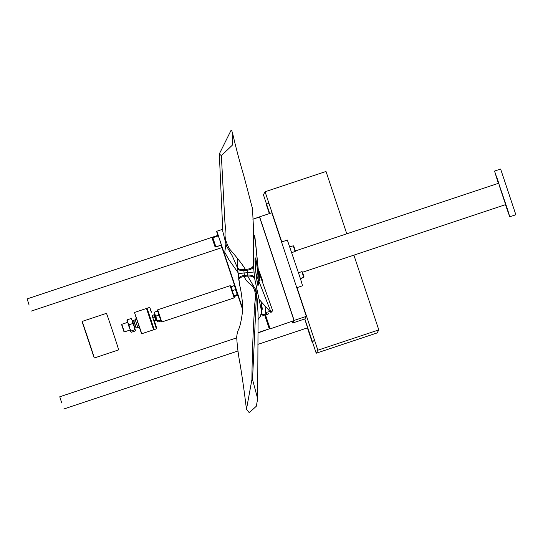 <?xml version="1.0" encoding="UTF-8"?>
<svg xmlns="http://www.w3.org/2000/svg" width="543" height="543" viewBox="0 0 543 543"><rect width="100%" height="100%" fill="white"/><g stroke="black" fill="none" stroke-linecap="round" stroke-linejoin="round"><path stroke-width="0.81" d="M128.589 325.427L129.098 326.947M127.327 319.773L127.496 321.816L126.974 320.404L127.327 319.773L130.951 318.565L132.078 320.289L130.951 318.565L131.487 318.816M130.11 329.995L130.815 331.929L131.42 332.248L135.037 331.04L135.397 330.409L134.718 329.784L134.42 327.273L135.316 330.103M133.917 325.746L132.668 323.553L132.499 321.51L134.42 327.273M132.499 321.51L132.078 320.289M129.051 324.755L129.343 327.266L127.924 323.037L129.051 324.755L132.668 323.553M127.496 321.816L127.924 323.037M126.974 320.397L127.571 322.379M134.718 329.784L131.094 330.992L130.815 331.929L131.42 332.248M130.741 331.624L129.845 328.8L131.094 330.992M129.845 328.8L129.343 327.266M150.615 309.978L150.167 308.689M150.791 310.012L150.37 308.791M150.683 309.951L151.443 312.239L150.479 310.019M152.515 315.307L153.275 317.594L152.311 315.374M154.592 321.592L155.352 323.872L154.395 321.653M155.692 325.121L156.452 327.409L155.542 325.176M155.624 325.148L155.203 323.927M155.8 325.182L155.169 323.838M152.311 316.169L156.384 328.861L152.311 316.169M149.284 307.535L147.105 308.254L154.205 329.587L147.35 310.033M153.336 328.02L153.879 329.425M147.302 310.046L147.839 311.322M147.913 311.302L148.287 312.87M149.746 316.65L150.255 318.178M150.235 318.184L152.325 324.456M152.814 326.506L153.296 328.04M152.515 325.508L152.848 326.492M152.284 324.47L152.495 325.515M148.388 312.836L149.719 316.657M156.017 317.764L154.85 314.139L156.017 317.764M160.884 320.716L157.463 310.291L157.837 311.404L157.355 311.159L158.251 312.537L157.355 311.159L154.612 312.069L154.803 314.153M155.99 316.06L156.228 318.069L155.088 314.682L155.99 316.06L158.732 315.144L158.59 313.515L159.73 316.902L158.732 315.144M157.626 321.049L157.341 321.551L156.628 319.291L157.626 321.049L160.368 320.132L160.131 318.123L160.843 320.384L160.368 320.132M156.642 319.691L157.884 322.047L160.626 321.137L160.911 320.628L160.626 321.137M157.341 321.551L157.884 322.047M156.628 319.291L156.228 318.069M155.088 314.682L154.748 313.705M158.251 312.537L158.59 313.515M159.73 316.902L160.131 318.123M156.303 320.085L154.395 314.295L156.323 320.085L155.712 320.282L153.886 314.797L154.497 314.594M149.719 317.071L153.601 329.791L146.495 308.458L149.719 317.071M134.549 312.639L141.777 333.728L134.549 312.639L137.65 322.406M138.16 323.933L141.533 333.606M136.32 318.028L139.721 328.237M136.313 317.988L135.248 319.82L133.727 320.329L136.259 327.945L137.786 327.443L139.734 328.271M132.2 320.838L133.544 320.696L136.259 327.945M132.567 321.022L134.922 328.087L135.899 327.762M121.632 324.66L123.98 331.732L121.808 324.293L124.347 331.916L130.164 329.981M122.772 328.053L123.057 328.956L122.772 328.053M230.103 285.699L230.592 285.937L234.386 297.292L234.162 297.883L230.103 285.699L157.708 309.802L161.746 321.884L161.278 321.748M230.958 287.057L233.985 285.638L234.881 287.016L234.413 285.842M237.257 295.616L237.535 295.114L234.515 296.532L234.033 296.281M236.999 294.618L236.762 292.609L237.474 294.869L236.999 294.618L233.972 296.03M236.361 291.381L235.363 289.629L235.221 287.994L236.762 292.609M235.221 287.994L234.881 287.016M231.718 289.161L232.621 290.539L235.363 289.629M231.243 286.555L231.379 288.184M233.259 293.777L234.257 295.528M232.621 290.539L232.852 292.548M271.894 254.124L273.061 257.633M280.507 279.978L281.674 283.487M292.256 321.524L292.738 322.97L304.928 318.911L306.327 316.365L294.136 320.424L259.622 216.833L271.812 212.775L306.327 316.365M294.136 320.424L292.738 322.97M259.527 217.01L294.041 320.601L269.823 328.997L267.767 322.827L269.823 328.997L294.041 320.601L269.823 328.997L294.041 320.601L259.527 217.01L252.855 219.229L259.622 216.833M214.974 246.651L212.333 238.723L214.974 246.651L215.788 247.058L221.232 245.076M212.747 237.922L212.333 238.723M212.808 240.182L214.499 245.192L212.808 240.182M220.234 241.391L221.381 245.029L215.897 246.855L212.849 237.712L218.334 235.886L220.234 241.391M214.39 244.452L212.917 239.979L214.431 244.438M214.091 243.298L212.442 238.526L214.091 243.298M300.096 278.919L303.435 277.459M301.854 271.636L302.363 271.887L304.012 276.835L303.754 277.351L301.854 271.636L298.426 272.776M293.24 245.782L293.749 246.04L295.399 250.988L295.141 251.497L293.24 245.782L289.813 246.922M29.125 305.105L27.15 298.894L29.125 305.105M61.739 402.987L59.764 396.777L61.739 402.987M257.884 344.371L307.582 327.816L304.725 318.979M314.594 340.373L311.981 341.608L307.406 327.877M314.702 340.705L311.981 341.608M269.335 213.603L266.26 204.385L268.873 203.143M266.511 203.93L269.688 213.48M304.827 318.945L312.232 341.16M297.021 287.62L317.865 350.194L316.209 353.215L377.147 332.927L378.804 329.9L353.893 255.142M317.865 350.194L378.804 329.9M266.484 203.971L263.423 194.781L265.079 191.76L281.79 241.913M346.787 233.809L326.017 171.466L265.079 191.76M316.209 353.215L312.306 341.506M82.054 321.51L82.061 321.456C82.217 320.933 94.842 358.76 94.238 358.02L82.054 321.51M94.238 358.02L118.612 349.902C119.222 350.649 106.591 312.816 106.435 313.338L82.061 321.456M296.471 287.804L302.566 285.774L300.483 278.81L287.342 240.067L281.247 242.097M499.031 184.803L505.119 203.089M498.508 182.373L497.198 178.498L498.508 182.373M507.094 208.281L505.811 204.351L507.094 208.281M505.784 205.471L507.094 209.347L505.784 205.471M509.755 216.779L515.85 214.75L500.626 169.043L494.537 171.072L507.678 209.815L509.755 216.779L505.431 204.677M498.413 183.317L496.96 178.925L498.433 183.31M498.331 183.344L494.537 171.072M259.853 274.88L272.776 310.922M265.683 312.476L272.83 310.854L270.604 311.139L256.106 274.079M259.072 299.383L270.027 311.485L270.604 311.139M270.027 311.485L272.24 311.2M225.827 244.588L224.741 252.264L228.929 259.744L238.092 272.695M264.712 315.137L269.28 328.848L258.02 332.927L269.28 328.848L258.027 332.594L269.28 328.848L264.712 315.137M216.643 231.617L218.096 235.967L216.643 231.617M221.191 245.253L242.517 309.259L221.191 245.253M242.545 308.281L216.867 231.216L222.786 229.248L216.867 231.216L242.545 308.281M267.21 320.214L265.866 316.318L267.21 320.214M267.821 322.644L267.909 322.99L267.821 322.644M259.242 271.371L262.697 281.064L259.242 271.371M268.276 313.114L268.527 313.868L265.255 315.286L265.479 314.879L270.047 328.59L265.479 314.879L267 314.377M265.31 315.435L265.69 316.583L265.31 315.435M262.602 309.238L261.495 305.519M257.715 285.19L255.78 271.778C254.735 259.663 254.769 255.454 255.889 259.154C256.791 262.384 258.617 280.683 258.373 284.064C258.013 287.953 257.151 283.86 255.78 271.778L255.074 258.061M238.201 273.584L247.364 272.674L238.187 273.584L239.816 285.964C240.963 289.256 243.712 307.053 242.185 313.997C241.065 321.951 239.762 327.334 238.289 330.158C237.637 331.237 237.101 333.531 236.68 337.02C237.196 346.251 238.452 355.957 240.44 366.125C243.746 387.118 244.941 396.852 246.461 409.341L249.244 412.68L256.316 406.239L257.667 398.752L252.536 379.557L251.925 379.516C252.006 359.385 253.119 330.178 254.287 312.259C253.771 302.275 258.339 294.598 252.21 285.74C247.479 282.394 244.886 279.272 244.438 276.38L247.628 276.061C251.518 275.878 253.866 276.713 254.674 278.579L258.319 295.833M232.723 133.768L231.644 130.334L231.053 130.32L219.318 153.947L221.361 155.678L232.547 144.961L232.723 133.768C235.587 146.379 239.307 160.443 243.882 175.966L252.495 208.661L253.649 231.406L253.357 265.432C252.936 267.428 250.805 268.717 246.956 269.308L243.766 269.627L244.438 276.38C240.63 276.964 238.73 278.226 238.723 280.168L238.696 279.937M243.766 269.627C239.918 269.803 237.8 268.934 237.413 267.02L237.515 258.624M253.364 265.432L253.493 266.403C253.072 268.398 250.934 269.695 247.085 270.285L243.895 270.597C240.054 270.781 237.936 269.912 237.549 267.998L232.384 256.086L226.465 245.918L222.82 231.569L219.324 153.981M259.303 280.812L255.02 237.895L254.348 235.723M245.361 269.464C243.298 265.554 238.01 258.712 229.506 248.945C222.155 235.37 226.458 233.619 224.931 222.345L221.361 155.678M253.493 266.403L254.613 277.588C253.805 275.729 251.457 274.894 247.567 275.077L247.364 272.674L254.144 271.989L247.364 272.674L246.956 269.308M252.536 379.557L256.486 293.709L254.945 288.401L247.628 276.061L247.567 275.077L244.377 275.396C240.569 275.98 238.669 277.242 238.662 279.183L238.628 278.953M251.925 379.516L246.461 409.341M255.02 237.895L254.307 235.533M261.658 311.668L261.434 302.132M261.353 314.404L263.565 315.035M261.57 313.773L265.914 315.157L264.909 315.598M263.925 315.395L261.97 316.046M258.196 268.873L260.002 275.199L258.196 268.873M266.681 314.478L266.07 312.646M135.248 319.82L137.786 327.443M255.359 267.013L256.303 276.482M254.45 236.443L254.402 236.035M253.785 232.384L253.649 231.406M254.613 277.588L254.674 278.579M261.597 310.684L261.692 311.899M261.645 305.017L261.448 307.352M150.363 308.77L150.017 308.716M156.384 328.861L154.205 329.587M156.425 320.384L156.879 320.234M154.395 314.295L154.85 314.139M154.049 320.594L155.712 320.282M152.692 315.395L153.886 314.797M141.777 333.728L153.594 329.791M134.671 312.395L146.495 308.458M133.544 320.696L133.727 320.329M134.739 328.454L134.922 328.087M121.815 324.293L127.625 322.359M123.98 331.732L124.347 331.916M157.463 310.291L157.708 309.802M234.162 297.883L161.766 321.992M215.082 246.447L215.897 246.855M212.442 238.526L212.849 237.712M267.326 322.976L267.862 322.8M265.249 316.732L265.941 316.501M267.278 322.827L267.971 322.596M303.775 277.263L303.523 277.778M303.754 277.351L300.327 278.491M295.141 251.497L291.713 252.638M238.051 350.975L63.83 408.988M269.172 327.042L268.731 327.191M236.599 337.889L59.764 396.777M221.965 247.588L31.216 311.105M217.899 235.377L27.15 298.894M302.505 272.253L505.696 204.589M295.385 250.927L498.596 183.256M260.504 276.265L258.448 271.541M270.821 312.456L271.48 312.069M238.187 273.584L237.562 268.228M253.635 231.175L253.771 232.153M257.667 398.752L258.101 314.309L257.172 298.996L255.868 288.435M258.19 319.386L260.233 316.521L261.678 311.757L258.258 295.555M256.486 293.709L256.527 294.163M261.631 310.915L261.482 306.958M265.914 315.157L265.059 306.218M259.961 280.473L258.183 268.697L255.719 243.814L254.28 235.377"/></g></svg>
